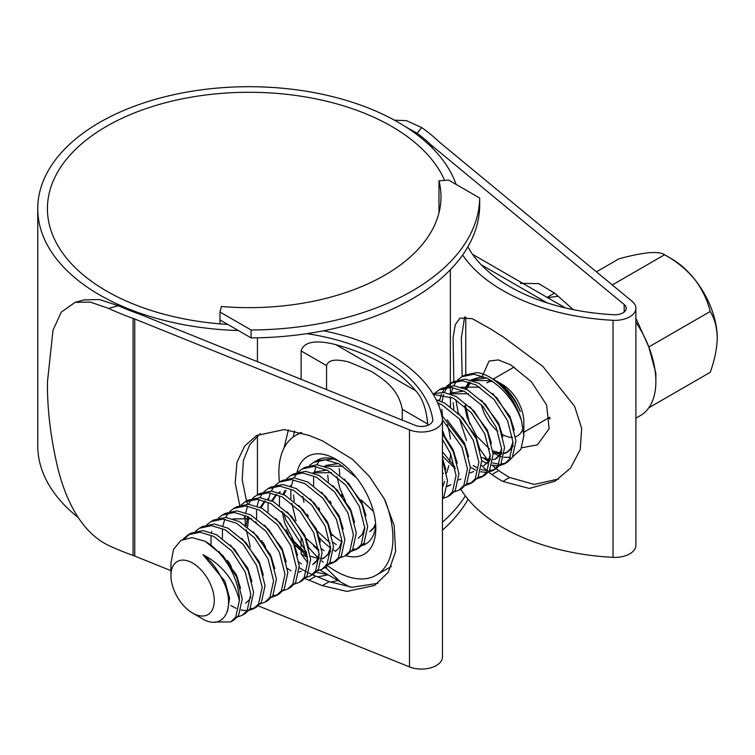<?xml version="1.0" encoding="UTF-8"?>
<svg xmlns="http://www.w3.org/2000/svg" width="755" height="755" viewBox="0 0 755 755"><rect width="100%" height="100%" fill="white"/><g stroke="black" fill="none" stroke-linecap="round" stroke-linejoin="round"><path stroke-width="1.13" d="M251.104 329.992A230.653 133.163 0 0 0 479.689 198.027L448.555 180.049L438.976 180.86A191.94 110.815 180 0 1 440.986 196.838A191.94 110.815 180 0 1 221.366 306.492L219.979 312.023L251.104 329.992L251.104 337.9A230.653 133.163 0 0 0 479.689 205.926L479.689 198.027M251.104 337.9L219.979 319.922L219.979 312.023M219.979 319.922L219.979 323.876M438.976 212.816L438.976 180.86M450.376 455.878A201.613 116.402 180 0 1 449.621 461.484M448.772 465.58A201.613 116.402 180 0 1 446.582 472.989M330.605 582.152A230.653 133.163 0 0 0 337.947 580.472M442.458 530.142A230.653 133.163 0 0 0 468.081 499.31M317.459 576.867A230.653 133.163 0 0 0 328.095 574.791M442.458 522.243A230.653 133.163 0 0 0 465.363 495.893M596.431 271.838L618.949 258.833C630.463 255.652 640.419 253.614 648.819 252.717C656.557 252.161 661.814 252.84 664.57 254.756L671.629 258.833A64.515 37.25 60 0 1 694.44 279.057A64.515 37.25 60 0 1 717.25 337.853C716.967 348.772 714.617 360.267 710.191 372.338L648.819 407.775A74.5 43.016 -120 0 0 655.878 381.435A74.5 43.016 -120 0 0 648.819 346.941A74.5 43.016 -120 0 0 635.889 322.196M612.296 284.937L664.57 254.756C676.084 261.041 686.04 269.148 694.44 279.057C702.178 289.184 707.435 299.999 710.191 311.513C714.617 318.497 716.967 327.283 717.25 337.853M635.889 418.166L640.448 415.533A74.5 43.016 -120 0 0 648.819 407.775M558.332 296.205L547.432 297.715M502.207 434.408A30.644 17.695 -120 0 0 512.551 437.315M515.561 436.758A30.644 17.695 -120 0 0 517.477 435.89A30.644 17.695 -120 0 0 523.121 427.783M521.592 421.016L523.828 435.852L523.828 421.866A30.644 17.695 -120 0 0 502.16 384.333L495.459 380.463L503.764 386.598C511.041 393.421 516.562 401.745 520.337 411.569C514.07 397.262 504.359 386.079 491.212 378.01L489.608 377.085A48.386 27.935 -120 0 0 476.962 372.583L464.655 375.131L461.796 376.783L473.81 374.206L487.437 378.34C503.491 387.749 514.872 401.971 521.592 421.016A48.386 27.935 -120 0 0 489.608 377.085L502.16 384.333M523.828 435.852L520.931 449.3L512.777 456.728M510.484 457.351L503.745 457.303M501.329 456.737L493.308 453.151M492.496 381.379A30.644 17.695 -120 0 0 486.833 382.813M481.445 404.765A30.644 17.695 -120 0 0 497.79 431.341M465.061 388.693L468.742 381.945M470.61 380.029L482.832 376.264M493.487 379.397L495.459 380.463M192.61 613.088A30.644 17.695 -120 0 0 214.278 600.584A30.644 17.695 -120 0 0 192.61 563.041A30.644 17.695 -120 0 0 170.941 575.555A30.644 17.695 -120 0 0 192.61 613.088L201.538 618.251C223.98 632.681 238.033 606.274 221.13 577.32C216.44 567.826 210.381 560.257 202.944 554.623C222.196 564.834 234.333 580.151 239.373 600.584L235.739 617.137L230.756 621.912L214.495 622.035M230.756 621.912L233.616 620.27L238.589 615.495L242.223 598.932L236.692 577.084L223.216 555.935L205.162 541.316A48.386 27.935 60 0 1 239.373 600.584M182.719 539.429L188.08 534.814L200.094 532.247L213.712 536.38L231.766 550.999L245.243 572.139L250.783 593.996L247.149 610.55L242.166 615.334L237.447 617.024M188.08 534.814L190.93 533.172L202.944 530.595L216.562 534.729L234.626 549.357L248.093 570.497L253.633 592.345L249.999 608.908L245.016 613.683L242.166 615.334M195.536 531.265L199.48 528.226L211.494 525.659L225.113 529.793L243.176 544.412L256.653 565.561L262.183 587.409L258.55 603.972L253.567 608.747L248.857 610.436M247.083 610.644L241.071 610.068M236.183 608.398L230.822 605.519M199.48 528.226L202.331 526.584L214.345 524.008L227.972 528.151L246.026 542.769L259.503 563.909L265.033 585.767L261.4 602.32L256.426 607.105L253.567 608.747M254.945 607.841L249.933 609.002M206.946 524.678L210.89 521.648L222.904 519.072L236.523 523.206L254.577 537.834L268.053 558.974L273.593 580.822L269.96 597.384L264.977 602.16L260.258 603.849M210.89 521.648L213.74 519.997L225.754 517.43L239.373 521.563L257.436 536.182L270.903 557.322L276.443 579.179L272.81 595.742L267.827 600.518L264.977 602.16M218.346 518.09L222.291 515.061L234.305 512.485L247.923 516.628L265.986 531.246L279.463 552.386L284.994 574.244L281.36 590.797L276.377 595.582L271.668 597.271M222.291 515.061L225.141 513.409L237.155 510.842L250.783 514.976L268.837 529.595L282.313 550.744L287.844 572.592L284.21 589.155L279.237 593.93L276.377 595.582M277.755 594.666L272.744 595.827M229.756 511.512L233.701 508.474L245.715 505.907L259.333 510.04L277.387 524.659L290.864 545.799L296.404 567.656L292.77 584.219L287.787 588.994L283.068 590.684M233.691 508.474L236.551 506.831L248.565 504.255L262.183 508.389L280.237 523.017L293.714 544.157L299.254 566.005L295.62 582.567L290.637 587.343L287.787 588.994M241.156 504.925L245.101 501.886L257.115 499.319L270.734 503.453L288.797 518.072L302.274 539.221L307.804 561.069L304.171 577.632L299.188 582.407L294.478 584.096M245.101 501.886L247.951 500.244L259.965 497.668L273.593 501.811L291.647 516.429L305.124 537.569L310.654 559.427L307.021 575.98L302.047 580.765L299.188 582.407M252.566 498.338L256.511 495.308L268.525 492.732L282.143 496.865L300.197 511.494L313.674 532.634L319.214 554.481L315.581 571.044L310.598 575.82L305.879 577.518M256.502 495.308L259.361 493.657L271.375 491.09L284.994 495.223L303.048 509.842L316.524 530.991L322.064 552.839L318.431 569.402L313.448 574.178L310.598 575.82M263.967 491.76L267.912 488.721L279.926 486.144L293.544 490.288L311.607 504.906L325.084 526.046L330.614 547.903L326.981 564.457L321.998 569.242L317.289 570.931M267.912 488.721L270.762 487.079L282.776 484.502L296.404 488.636L314.457 503.264L327.934 524.404L333.465 546.252L329.831 562.815L324.858 567.59L321.998 569.242M275.377 485.172L279.312 482.134L291.336 479.567L304.954 483.7L323.008 498.319L336.485 519.468L342.024 541.316L338.382 557.879L333.408 562.654L328.689 564.344M279.312 482.134L282.172 480.491L294.186 477.915L307.804 482.058L325.858 496.677L339.335 517.817L344.875 539.674L341.241 556.227L336.258 561.012L333.408 562.654M334.786 561.748L329.775 562.909M286.777 478.585L290.722 475.556L302.736 472.979L316.354 477.113L334.418 491.741L347.895 512.881L353.425 534.729L349.791 551.292L344.808 556.067L340.099 557.756M290.722 475.556L293.572 473.904L305.586 471.337L319.214 475.471L337.268 490.089L350.745 511.229L356.275 533.087L352.642 549.649L347.668 554.425L344.808 556.067M298.187 471.998L302.123 468.968L314.146 466.392L327.764 470.535L345.818 485.154L359.295 506.294L364.835 528.151L361.192 544.704L356.218 549.489L351.5 551.178M302.123 468.968L304.982 467.317L316.996 464.75L330.614 468.883L348.668 483.502L362.145 504.651L367.685 526.499L364.052 543.062L359.069 547.837L356.218 549.489M357.596 548.574L352.585 549.734M309.588 465.42L313.533 462.381L325.547 459.814L339.165 463.947L356.445 477.698M366.722 543.374L362.91 544.591M442.458 469.402L442.458 496.016M442.458 459.672L447.545 480.935L443.883 496.969L442.458 498.828M442.458 439.306L450.537 453.613L456.067 475.471L452.434 492.024L447.46 496.809L442.741 498.498M442.458 433.861L453.387 451.971L458.927 473.819L455.293 490.382L450.31 495.157L447.46 496.809M442.458 419.799L461.947 447.036L467.477 468.883L463.844 485.446L458.861 490.222L454.151 491.911M441.666 415.09L464.797 445.384L470.327 467.241L466.694 483.795L461.711 488.579L458.861 490.222M437.589 402.745L441.817 404.68L459.87 419.308L473.347 440.448L478.878 462.296L475.244 478.859L470.271 483.634L465.552 485.323M436.173 399.735L444.667 403.038L462.721 417.657L476.197 438.806L481.737 460.654L478.104 477.217L473.121 481.992L470.271 483.634M471.648 482.728L466.637 483.889M433.238 394.384L453.217 398.102L471.28 412.721L484.757 433.861L490.288 455.718L486.654 472.271L481.671 477.056L476.962 478.745M432.841 393.723L443.959 392.458L456.067 396.45L474.131 411.069L487.607 432.219L493.138 454.066L489.504 470.629L484.521 475.405L481.671 477.056M483.049 476.141L478.038 477.302M435.05 392.987L438.985 389.948L450.999 387.381L464.627 391.515L482.681 406.133L496.158 427.283L501.688 449.131L498.055 465.693L493.081 470.469L488.362 472.158M486.598 472.366L480.576 471.79M475.688 470.12L470.327 467.241M438.985 389.948L441.845 388.306L453.859 385.73L467.477 389.863L485.531 404.491L499.008 425.631L504.548 447.488L500.914 464.042L495.931 468.827L493.081 470.469M494.459 469.563L489.448 470.724M487.56 470.733L481.152 469.487M477.519 468.006L473.177 465.59M446.45 386.4L450.395 383.361L462.409 380.794L476.027 384.927L494.091 399.546L507.568 420.695L513.098 442.543L509.465 459.106L504.482 463.881L499.772 465.571M497.998 465.778L491.986 465.203M487.098 463.542L481.737 460.654M450.395 383.361L453.245 381.719L465.259 379.152L478.878 383.285L496.941 397.904L510.418 419.044L515.948 440.901L512.315 457.454L507.332 462.239L504.482 463.881M505.859 462.975L500.848 464.136M498.97 464.155L492.553 462.9M488.929 461.428L484.587 459.012M185.003 538.513L189.543 534.049M211.004 544.893L211.022 535.72M211.476 532.473L211.711 531.246M236.74 575.612L233.814 571.167M231.511 567.165L229.067 562.277M222.414 538.315L222.432 529.132M222.876 525.886L224.763 519.261M225.594 517.42L228.595 512.777M245.224 525.14L245.158 516.958M245.686 512.721L247.574 506.095M248.404 504.246L251.406 499.612M270.96 555.859L268.034 551.414M265.722 547.413L263.278 542.524M256.625 518.553L256.558 510.371M257.096 506.133L258.974 499.508M259.805 497.658L262.806 493.024M268.034 511.975L268.053 502.792M268.497 499.546L270.384 492.921M271.215 491.08L274.216 486.437M301.387 563.9L298.895 562.126M307.455 557.19L290.845 538.249M288.533 534.247L286.088 529.359M279.435 505.388L279.454 496.214M279.907 492.968L280.143 491.741M306.624 552.481L285.777 519.817L283.767 512.89M318.855 550.603L313.542 546.007M290.845 498.8L290.864 489.627M291.307 486.38L293.195 479.755M294.025 477.906L297.026 473.272M324.197 550.725L321.705 548.96M294.205 501.329L293.544 494.921M303.963 502.311L302.755 496.394M336.315 544.61L333.115 542.373M313.533 462.381L316.383 460.739L333.389 458.955M313.655 485.635L313.589 477.443M314.118 473.206L316.005 466.59M316.836 464.74L319.837 460.097M328.416 481.577L327.764 475.169M350.792 509.767L347.866 505.322M345.564 501.32L339.948 488.542L336.966 476.641M339.816 474.989L339.165 468.581M443.487 473.46L442.458 472.507M454.887 466.873L442.458 451.801M438.976 406.124L439.042 405.02M439.58 400.782L441.458 394.157M442.288 392.307L445.29 387.664M442.468 415.731L441.817 409.314M442.043 401.773L443.572 394.525M444.308 392.506L447.064 387.428M448.14 386.022L451.858 382.606M450.518 406.615L450.452 398.432M450.98 394.195L452.868 387.57M453.698 385.72L456.7 381.086M457.86 379.812L461.796 376.783M453.868 409.144L453.217 402.736M205.162 541.316L192.034 537.598L180.945 540.41L173.546 549.319L170.941 563.154L170.941 575.555M237.665 577.877L236.211 575.999M228.491 562.598L227.529 560.285M233.106 518.893L251.736 518.836M250.339 547.111L246.281 529.765M246.215 525.848L247.461 517.42M301.245 571.148L299.093 572.092M271.875 558.124L270.422 556.246M262.702 542.845L261.74 540.533M260.126 507.379L264.835 500.905M319.167 553.783L316.647 560.691L312.645 564.561M271.536 500.801L276.236 494.327M330.577 547.205L328.048 554.104L324.055 557.973L321.904 558.927M307.313 556.18L294.686 544.959M282.936 494.214L285.107 490.486M341.977 540.618L339.457 547.517L335.456 551.386M318.714 549.602L306.096 538.372M295.96 520.771L291.902 503.425M330.124 543.015L316.043 529.906M308.323 516.505L307.361 514.193M312.938 472.8L331.577 472.743M364.788 527.443L362.268 534.351L358.266 538.221M328.906 525.206L327.453 523.319M319.733 509.918L318.77 507.605M324.348 466.222L342.978 466.165M375.603 523.498L373.668 527.764L369.676 531.633M340.307 518.619L338.853 516.741M331.134 503.34L330.171 501.018M351.717 512.032L350.263 510.153M342.543 496.752L341.581 494.44M444.629 481.35L442.458 487.683M449.508 485.541L447.356 486.494M460.918 478.963L458.766 479.906M442.949 459.351L442.458 458.729M490.25 455.02L487.721 461.918L483.728 465.788L489.146 461.097L490.325 458.898M454.359 452.773L452.906 450.886M445.186 437.494L442.458 430.133M449.801 393.789L468.44 393.732M501.65 448.432L499.13 455.331L495.129 459.2L496.554 458.379L493.034 459.682M461.211 387.202L479.84 387.145M513.06 441.845L510.531 448.753L506.539 452.623L504.387 453.566M501.641 454.104L493.034 452.453M465.42 388.853L470.129 382.389M472.611 380.614L491.25 380.558M202.944 554.623L224.924 581.265L229.567 598.12L227.491 611.418M218.978 551.499L236.334 574.678L240.552 588.258M230.379 544.912L247.734 568.09L251.953 581.68M250.82 597.177L249.641 599.376L245.639 603.245M241.789 538.334L259.144 561.512L263.363 575.093M253.189 531.747L270.545 554.925L274.763 568.506M264.599 525.159L281.955 548.338L286.173 561.918M276 518.581L293.355 541.75L297.574 555.34M247.631 526.915L248.584 517.722M287.41 511.994L304.765 535.172L308.984 548.753M261.032 507.804L265.241 501.046M267.421 499.178L268.714 498.338M298.81 505.406L316.166 528.585L320.384 542.165M319.252 557.671L318.072 559.87L314.071 563.74M272.432 501.226L276.641 494.468M278.822 492.59L280.114 491.75M310.22 498.819L327.576 521.998L331.794 535.588M330.652 551.084L329.473 553.283L324.055 557.973M324.754 557.539L321.951 558.455M308.635 547.451A80.643 46.565 -120 0 0 319.205 558.672L310.39 556.246M306.992 554.293L293.978 541.307L284.711 523.045L282.115 511.39M283.842 494.638L286.022 490.401M290.231 486.003L291.524 485.172M321.621 492.241L338.976 515.42L343.195 529M333.03 485.654L350.386 508.832L354.605 522.413M314.335 471.998L326.99 470.129M344.431 479.066L361.787 502.245L366.005 515.825M325.735 465.42L338.391 463.551M375.594 526.112L371.101 530.812M442.458 458.106L445.846 469.733M442.458 433.059L453.028 449.565L457.247 463.155M450.933 484.719L447.413 486.022M447.083 419.808L464.438 442.987L468.657 456.567M458.483 413.221L475.839 436.399L480.057 449.98M473.744 471.554L470.223 472.847M455.256 468.685L442.458 456.011M438.495 400.405L439.089 399.999M469.893 406.634L487.249 429.812L491.467 443.393M449.772 393.808L451.197 392.987L463.853 391.118M481.294 400.056L498.649 423.225L502.868 436.815M501.726 452.311L500.556 454.51L496.554 458.379M490.288 459.899L481.464 457.483M492.704 393.468L510.059 416.647L514.278 430.227M513.136 445.733L511.956 447.923L507.964 451.792L504.434 453.094M501.688 453.321L492.873 450.895M489.476 448.932L476.462 435.956L467.194 417.694L464.589 406.03M466.326 389.287L470.535 382.521M472.705 380.652L473.3 380.246M472.583 380.633L474.008 379.812L486.664 377.944M497.29 382.049L503.764 386.598M655.878 381.435L655.878 373.281L648.819 346.941L635.889 318.242M710.191 311.513L648.819 346.941M549.196 417.581A56.455 32.597 -120 0 0 549.876 418.138M549.933 418.978A48.386 27.935 60 0 1 548.47 417.996M481.718 377.613L489.051 361.05L498.347 359.909L510.748 364.882L531.331 381.681L546.629 404.991L549.149 428.698L537.437 444.855L521.658 447.781M465.769 317.053L465.769 374.537M472.583 254.35L565.344 307.908M415.694 390.75A167.629 96.782 0 0 0 382.728 363.731A167.629 96.782 0 0 0 335.928 344.695L415.694 390.75C422.375 397.932 426.377 409.021 427.707 424.017L402.264 409.333L402.264 420.12M402.264 409.333C398.376 389.004 384.578 379.869 371.318 371.384L348.385 361.834C341.052 360.286 329.067 357.653 326.556 365.618L301.113 350.933L301.113 379.312M335.531 551.226A56.455 32.597 60 0 1 333.483 549.961M330.454 547.866A56.455 32.597 60 0 1 318.959 537.305M297.036 472.347A56.455 32.597 60 0 1 335.89 459.248L335.89 459.248A56.455 32.597 60 0 1 335.899 459.248A56.455 32.597 60 0 1 375.811 528.387A56.455 32.597 60 0 1 345.554 555.642M338.853 461.088A48.386 27.935 -120 0 0 317.402 460.144A48.386 27.935 -120 0 0 316.921 460.437M331.492 533.964A48.386 27.935 -120 0 0 341.6 541.562A48.386 27.935 -120 0 0 341.779 541.665M327.491 565.618A80.643 46.565 -120 0 0 335.89 571.195A80.643 46.565 -120 0 0 376.216 575.187A80.643 46.565 -120 0 0 385.05 500.338M361.06 499.838L373.48 511.503M307.861 562.994L301.113 553.745L307.483 557.426M301.113 537.437L301.113 546.799M301.113 551.716L301.113 553.745M301.113 350.933C304.831 338.514 324.339 341.656 335.928 344.695M427.707 424.017L427.707 425.367M326.556 389.571L326.556 365.618M324.971 567.524L326.556 568.43L326.556 566.439M362.051 545.535A48.386 27.935 -120 0 0 365.788 543.959A48.386 27.935 -120 0 0 375.707 524.904M301.877 432.851A80.643 46.565 -120 0 0 295.573 435.503A80.643 46.565 -120 0 0 279.444 482.067M321.63 560.861A80.643 46.565 -120 0 0 323.159 562.173M326.132 564.58A80.643 46.565 -120 0 0 326.632 564.966M326.556 568.43L340.316 581.841L350.056 587.079M227.802 324.442A201.613 116.402 180 0 1 106.483 290.996A201.613 116.402 180 0 1 47.423 208.691A201.613 116.402 180 0 1 171.885 101.142A201.613 116.402 180 0 1 391.609 126.378A201.613 116.402 180 0 1 444.61 180.388M447.309 424.603A201.613 116.402 180 0 1 450.329 439.023M467.873 246.819A169.243 97.716 0 0 0 613.9 314.741A11.287 6.521 0 0 0 626.216 308.248A11.287 6.521 0 0 0 624.177 304.51L432.19 145.904A41.94 24.207 180 0 1 430.775 144.649A212.91 122.923 0 0 0 417.128 133.239L406.634 127.425M394.45 120.177L406.426 120.649L421.715 127.595L417.128 133.239M108.578 308.38L90.138 302.057L75.17 302.311L84.201 299.877L99.452 299.546L118.365 305.728L108.578 308.38A222.583 128.51 0 0 0 133.078 318.374A32.257 18.62 180 0 1 134.749 319.006L409.484 429.85A20.97 12.108 0 0 0 431.18 430.661A20.97 12.108 0 0 0 442.458 419.922A20.97 12.108 0 0 0 442.373 418.827A178.916 103.303 0 0 0 390.712 355.171A178.916 103.303 0 0 0 323.536 330.766M293.204 437.041L294.601 430.954M118.365 305.728A212.91 122.923 0 0 0 138.118 313.608A41.94 24.207 180 0 1 140.288 314.429L415.023 425.273A11.287 6.521 0 0 0 426.707 425.707A11.287 6.521 0 0 0 432.785 419.922A11.287 6.521 0 0 0 432.738 419.336A169.243 97.716 0 0 0 383.861 359.125A169.243 97.716 0 0 0 306.832 333.653M238.335 330.52A211.296 121.989 180 0 1 99.641 294.95A211.296 121.989 180 0 1 37.75 208.691A211.296 121.989 180 0 1 168.186 95.989A211.296 121.989 180 0 1 398.451 122.433A211.296 121.989 180 0 1 456.114 184.418M78.237 517.553A211.296 121.989 180 0 1 37.75 445.743L37.75 208.691M520.488 283.333L538.74 283.635L554.849 293.327L573.234 309.635M496.186 468.676L498.744 470.582A169.243 97.716 0 0 0 509.606 477.481L534.247 484.427L558.709 478.953M464.608 316.996L461.324 338.278L462.154 376.575M465.41 405.086L469.714 424.159M479.887 449.027L488.4 461.163M492.034 465.023L495.827 468.393M284.031 448.017L288.363 429.925M328.123 574.8A169.243 97.716 0 0 0 316.034 572.252M260.239 433.653L249.811 444.648L243.374 460.465L242.204 479.963L246.574 501.037M246.602 501.112L247.678 504.208M255.718 521.62L257.455 524.612M299.301 567.703L302.963 569.912M303.151 570.025L306.719 571.979M308.635 572.96L312.268 574.687M312.438 574.763L329.237 581.624L352.028 587.277L377.868 583.322M75.17 302.311L61.24 312.155L53.001 330.218L47.48 381.728C47.121 409.002 50.679 438.277 58.154 469.553C66.534 502.198 82.286 532.917 108.578 545.431A222.583 128.51 0 0 0 133.078 555.425A32.257 18.62 180 0 1 134.749 556.058L170.941 570.667M258.21 605.869L409.484 666.901A20.97 12.108 0 0 0 431.18 667.713A20.97 12.108 0 0 0 442.458 656.982L442.458 419.922M304.945 578.528L322.291 585.635L346.904 591.42L374.508 585.484L388.259 572.375L395.601 551.527L394.176 525.603L384.474 499.206L369.45 476.481L352.613 459.38L322.291 440.769L308.861 435.352L284.248 429.557L256.643 435.493L244.724 446.007L236.985 462.164L235.173 482.785L239.731 505.369M244.271 516.835L245.064 518.525M287.457 568.468L290.977 570.837M460.729 489.146A178.916 103.303 0 0 0 613.013 557.36A20.97 12.108 0 0 0 635.889 545.299L635.889 308.248A20.97 12.108 0 0 0 632.105 301.311L440.127 142.695A32.257 18.62 180 0 1 439.032 141.732A222.583 128.51 0 0 0 421.715 127.595M462.626 255.02A178.916 103.303 0 0 0 613.013 320.309A20.97 12.108 0 0 0 635.889 308.248M488.617 472.111L491.873 474.555A178.916 103.303 0 0 0 502.764 481.435L529.359 488.447L555.151 481.19L570.638 467.968L580.18 449.716L581.661 428.434L574.678 406.435L542.807 366.345L502.764 336.57A178.916 103.303 180 0 1 491.873 329.69L472.158 318.629L459.955 318.119L455.265 324.725L453.085 337.74L453.821 381.398M455.907 399.867L458.209 412.957M459.559 418.95L466.486 440.514M481.69 465.486L486.947 470.695M521.035 283.654L521.998 282.757M547.205 302.887L481.275 264.816M430.775 144.649L430.775 146.451M432.738 419.336L432.738 420.516M257.455 337.815L257.455 361.702M257.455 435.833L257.455 494.761M624.177 304.51L624.177 311.985M432.19 145.904L432.19 147.857M409.484 429.85L409.484 666.901M134.749 319.006L134.749 556.058M613.013 320.309L613.013 557.36M133.078 318.374L133.078 555.425M502.764 481.435L509.606 477.481M491.873 474.555L498.744 470.582M308.861 580.217L315.816 576.207M322.291 585.635L329.237 581.624M549.791 417.241L523.828 432.228M514.202 367.015L493.091 379.199M438.362 400.395L439.787 399.565M506.539 452.623L507.964 451.792M546.96 297.47L554.548 293.082M376.216 575.187L391.515 566.354M295.573 435.503L300.745 432.511M340.316 581.841L320.092 570.157M450.357 269.724L450.357 383.389M450.357 383.776L450.357 385.739M450.357 387.343L450.357 393.468M450.357 396.724L450.357 397.423M450.357 398.413L450.357 399.952M450.357 404.151L450.357 406.511M450.357 453.217L450.357 454.491"/></g></svg>
